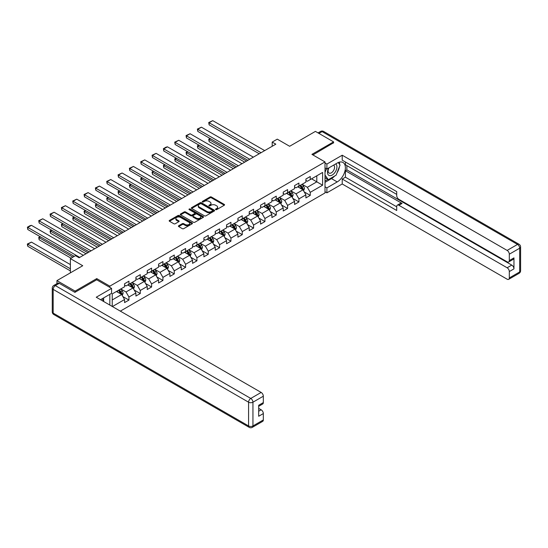<?xml version="1.0" encoding="UTF-8"?>
<svg xmlns="http://www.w3.org/2000/svg" width="548" height="548" viewBox="0 0 548 548"><rect width="100%" height="100%" fill="white"/><g stroke="black" fill="none" stroke-linecap="round" stroke-linejoin="round"><path stroke-width="0.82" d="M215.693 209.624A0.706 0.404 0 0 0 216.693 209.624L224.269 205.247A1.007 0.582 0 0 0 224.564 204.836A1.007 0.582 0 0 0 224.269 204.425L211.432 197.013A1.007 0.582 0 0 0 210.007 197.013L202.431 201.39A0.706 0.404 0 0 0 203.431 201.965L204.411 201.397A3.226 1.863 0 0 1 208.973 201.397L210.042 202.013A3.226 1.863 0 0 1 210.987 203.335A3.226 1.863 0 0 1 210.042 204.651L209.062 205.219A0.706 0.404 0 0 0 210.062 205.795L211.042 205.226A3.226 1.863 0 0 1 215.604 205.226L216.679 205.843A3.226 1.863 0 0 1 217.625 207.165A3.226 1.863 0 0 1 216.679 208.48L215.693 209.048A0.706 0.404 0 0 0 215.693 209.624L215.693 209.048M178.703 225.749A1.007 0.582 0 0 0 178.408 226.16A1.007 0.582 0 0 0 178.703 226.571L182.306 228.653A1.007 0.582 0 0 0 183.731 228.653L192.149 223.796A1.007 0.582 0 0 0 192.444 223.385A1.007 0.582 0 0 0 192.149 222.974L179.312 215.563A1.007 0.582 0 0 0 177.888 215.563L169.469 220.419A1.007 0.582 0 0 0 169.174 220.83A1.007 0.582 0 0 0 169.469 221.241L173.819 223.755A1.007 0.582 0 0 0 175.25 223.755L178.847 221.673A1.007 0.582 0 0 0 179.141 221.262A1.007 0.582 0 0 0 178.847 220.851L176.689 219.604A2.699 1.555 0 0 1 175.901 218.501A2.699 1.555 0 0 1 177.566 217.063A2.699 1.555 0 0 1 180.504 217.405L188.957 222.283A2.699 1.555 0 0 1 189.745 223.385A2.699 1.555 0 0 1 188.08 224.824A2.699 1.555 0 0 1 185.142 224.481L183.731 223.673A1.007 0.582 0 0 0 182.306 223.673L178.703 225.749L178.703 226.571M333.581 143.007L333.581 141.877L315.415 131.39L289.632 146.282L277.281 139.151L272.192 142.083L275.829 144.179L79.104 257.759L75.466 255.663L70.384 258.601L70.384 272.856M96.756 279.823L96.756 278.603L75.103 291.104L56.944 280.617L82.734 265.725L70.384 258.601M96.756 278.603L109.833 286.152L325.005 161.92L325.005 192.958L120.327 311.127M333.581 141.877L311.928 154.372L325.005 161.92M204.486 215.85A1.007 0.582 0 0 0 205.911 215.85L214.323 210.994A1.007 0.582 0 0 0 214.617 210.583A1.007 0.582 0 0 0 214.323 210.165L201.486 202.76A1.007 0.582 0 0 0 200.061 202.76L191.649 207.617A1.007 0.582 0 0 0 191.355 208.028A1.007 0.582 0 0 0 191.649 208.439L204.486 215.85M189.471 209.774A0.706 0.404 0 0 1 190.183 209.877L190.183 209.035L203.233 216.57A1.007 0.582 0 0 1 203.527 216.981A1.007 0.582 0 0 1 203.233 217.392L194.821 222.248A1.007 0.582 0 0 1 193.396 222.248L180.559 214.843L184.162 212.775L184.162 211.939L180.559 214.015A1.007 0.582 0 0 0 180.265 214.426A1.007 0.582 0 0 0 180.559 214.843L180.559 214.015M184.162 212.775A1.007 0.582 0 0 1 185.587 212.775L185.587 211.939A1.007 0.582 0 0 0 184.162 211.939M185.587 211.939L190.793 214.946A1.007 0.582 0 0 0 192.218 214.946L194.609 213.562A1.007 0.582 0 0 0 194.903 213.151A1.007 0.582 0 0 0 194.609 212.74L189.19 209.61A0.706 0.404 0 0 1 190.183 209.035M56.944 283.645L56.944 280.617M75.103 291.104L75.103 292.235M109.833 305.072L109.833 294.331M109.833 287.371L109.833 286.152M122.868 296.578L128.938 300.078L128.938 297.016L135.911 292.988L135.911 296.05L140.267 293.536L140.267 290.474L147.241 286.446L147.241 289.508L151.604 286.994L151.604 283.933L158.578 279.905L158.578 282.967L162.934 280.453L162.934 277.391L169.907 273.363L169.907 276.425L174.271 273.904L174.271 270.842L181.244 266.821L181.244 269.883L185.601 267.362L185.601 264.3L192.574 260.273L192.574 263.335L196.931 260.821L196.931 257.759L203.904 253.731L203.904 256.793L208.267 254.279L208.267 251.217L215.241 247.189L215.241 250.251L219.597 247.737L219.597 244.675L226.571 240.647L226.571 243.709L230.934 241.195L230.934 238.133L237.907 234.106L237.907 237.168L242.264 234.647L242.264 231.585L249.237 227.564L249.237 230.626L253.594 228.105L253.594 225.043L260.567 221.015L260.567 224.077L264.931 221.563L264.931 218.501L271.904 214.474L271.904 217.535L276.261 215.022L276.261 211.96L283.234 207.932L283.234 210.994L287.597 208.48L287.597 205.418L294.571 201.39L294.571 204.452L298.927 201.938L298.927 198.876L305.9 194.848L305.9 197.91L310.257 195.389L310.257 192.327L322.608 185.203L322.608 172.449L316.799 175.805L316.799 181.847L322.608 185.203M128.938 300.078L124.581 302.592L124.581 299.53L112.409 306.558M112.23 306.455L112.23 293.913L124.581 286.782L124.581 283.72L128.938 281.206L128.938 284.268L135.911 280.24L135.911 277.178L140.267 274.664L140.267 277.726L147.241 273.699L147.241 270.637L151.604 268.116L151.604 271.178L158.578 267.157L158.578 264.095L162.934 261.574L162.934 264.636L169.907 260.608L169.907 257.546L174.271 255.032L174.271 258.094L181.244 254.066L181.244 251.005L185.601 248.491L185.601 251.553L192.574 247.525L192.574 244.463L196.931 241.949L196.931 245.011L203.904 240.983L203.904 237.921L208.267 235.407L208.267 238.469L215.241 234.441L215.241 231.379L219.597 228.859L219.597 231.92L226.571 227.9L226.571 224.838L230.934 222.317L230.934 225.379L237.907 221.351L237.907 218.289L242.264 215.775L242.264 218.837L249.237 214.809L249.237 211.747L253.594 209.233L253.594 212.295L260.567 208.267L260.567 205.205L264.931 202.691L264.931 205.753L271.904 201.726L271.904 198.664L276.261 196.15L276.261 199.212L283.234 195.184L283.234 192.122L287.597 189.601L287.597 192.663L294.571 188.642L294.571 185.58L298.927 183.059L298.927 186.121L305.9 182.094L305.9 179.032L310.257 176.518L310.257 179.58L322.608 172.449M127.773 284.939L133.006 287.96L126.033 291.981L120.8 288.967M124.581 285.104L126.033 285.946L128.938 284.268M126.033 291.981L128.938 297.016M133.006 287.96L135.911 292.988M139.11 278.398L144.336 281.412L137.363 285.44L132.13 282.419M135.911 278.562L137.363 279.398L140.267 277.726M137.363 285.44L140.267 290.474M144.336 281.412L147.241 286.446M150.44 271.849L155.673 274.87L148.693 278.898L143.466 275.877M147.241 272.02L148.693 272.856L151.604 271.178M148.693 278.898L151.604 283.933M155.673 274.87L158.578 279.905M161.77 265.307L167.003 268.328L160.03 272.356L154.796 269.335M158.578 265.479L160.03 266.314L162.934 264.636M160.03 272.356L162.934 277.391M167.003 268.328L169.907 273.363M173.106 258.766L178.333 261.786L171.36 265.814L166.133 262.793M169.907 258.937L171.36 259.773L174.271 258.094M171.36 265.814L174.271 270.842M178.333 261.786L181.244 266.821M184.436 252.224L189.67 255.245L182.696 259.273L177.463 256.252M181.244 252.388L182.696 253.231L185.601 251.553M182.696 259.273L185.601 264.3M189.67 255.245L192.574 260.273M195.773 245.682L201 248.703L194.026 252.724L188.8 249.71M192.574 245.846L194.026 246.689L196.931 245.011M194.026 252.724L196.931 257.759M201 248.703L203.904 253.731M207.103 239.14L212.336 242.154L205.363 246.182L200.13 243.161M203.904 239.305L205.363 240.147L208.267 238.469M205.363 246.182L208.267 251.217M212.336 242.154L215.241 247.189M218.433 232.592L223.666 235.613L216.693 239.64L211.46 236.62M215.241 232.763L216.693 233.599L219.597 231.92M216.693 239.64L219.597 244.675M223.666 235.613L226.571 240.647M229.77 226.05L234.996 229.071L228.023 233.099L222.796 230.078M226.571 226.221L228.023 227.057L230.934 225.379M228.023 233.099L230.934 238.133M234.996 229.071L237.907 234.106M241.099 219.508L246.333 222.529L239.36 226.557L234.126 223.536M237.907 219.68L239.36 220.515L242.264 218.837M239.36 226.557L242.264 231.585M246.333 222.529L249.237 227.564M252.436 212.966L257.663 215.987L250.689 220.015L245.463 216.994M249.237 213.131L250.689 213.973L253.594 212.295M250.689 220.015L253.594 225.043M257.663 215.987L260.567 221.015M263.766 206.425L269 209.446L262.026 213.467L256.793 210.453M260.567 206.589L262.026 207.432L264.931 205.753M262.026 213.467L264.931 218.501M269 209.446L271.904 214.474M275.103 199.883L280.329 202.897L273.356 206.925L268.123 203.904M271.904 200.047L273.356 200.89L276.261 199.212M273.356 206.925L276.261 211.96M280.329 202.897L283.234 207.932M286.433 193.334L291.666 196.355L284.686 200.383L279.459 197.362M283.234 193.506L284.686 194.341L287.597 192.663M284.686 200.383L287.597 205.418M291.666 196.355L294.571 201.39M297.763 186.793L302.996 189.814L296.023 193.841L290.789 190.82M294.571 186.964L296.023 187.8L298.927 186.121M296.023 193.841L298.927 198.876M302.996 189.814L305.9 194.848M311.565 178.826L316.799 181.847L307.353 187.3L302.126 184.279M305.9 180.422L307.353 181.258L310.257 179.58M307.353 187.3L310.257 192.327M272.192 142.083L272.192 146.282M112.23 299.955L121.67 294.502L116.443 291.481M121.67 294.502L124.581 299.53M304.195 191.889L310.257 195.389M292.865 198.431L298.927 201.938M281.528 204.979L287.597 208.48M270.198 211.521L276.261 215.022M258.861 218.063L264.931 221.563M247.532 224.605L253.594 228.105M236.195 231.146L242.264 234.647M224.865 237.688L230.934 241.195M213.535 244.237L219.597 247.737M202.198 250.779L208.267 254.279M190.868 257.32L196.931 260.821M179.532 263.862L185.601 267.362M168.202 270.404L174.271 273.904M156.872 276.946L162.934 280.453M145.535 283.494L151.604 286.994M134.205 290.036L140.267 293.536M215.981 209.72L216.679 209.315A3.226 1.863 0 0 0 217.625 208L217.625 207.165M210.987 203.335L210.987 204.171A3.226 1.863 0 0 1 210.042 205.493L209.35 205.89M224.269 204.425L224.269 205.247L211.432 197.855A1.007 0.582 0 0 0 210.007 197.855L202.712 202.068M214.309 211.001L201.486 203.596A1.007 0.582 0 0 0 200.061 203.596L191.663 208.446L191.649 207.617M212.542 210.87A0.706 0.404 0 0 0 212.542 210.288L201.274 203.788A0.706 0.404 0 0 0 200.273 203.788L199.239 204.383A3.226 1.863 0 0 0 198.294 205.699A3.226 1.863 0 0 0 199.239 207.021L206.945 211.466A3.226 1.863 0 0 0 211.507 211.466L212.542 210.87L212.542 211.706A0.706 0.404 0 0 0 212.747 211.418L212.747 210.583M198.294 205.699L198.294 206.541A3.226 1.863 0 0 0 199.239 207.856L199.239 207.021M212.542 211.706L211.507 212.302A3.226 1.863 0 0 1 206.945 212.302L199.239 207.856M185.587 212.775L190.793 215.782A1.007 0.582 0 0 0 192.218 215.782L194.609 214.405A1.007 0.582 0 0 0 194.903 213.994L194.903 213.151M190.183 209.877L203.219 217.398M196.191 218.063A2.699 1.555 0 0 0 199.136 218.399A2.699 1.555 0 0 0 200.801 216.96A2.699 1.555 0 0 0 200.006 215.857L197.033 214.138A1.007 0.582 0 0 0 195.609 214.138L193.218 215.522A1.007 0.582 0 0 0 192.923 215.933A1.007 0.582 0 0 0 193.218 216.344L196.191 218.063L196.191 218.899A2.699 1.555 0 0 0 199.136 219.241A2.699 1.555 0 0 0 200.801 217.803L200.801 216.96M192.923 215.933L192.923 216.768A1.007 0.582 0 0 0 193.218 217.179L193.218 216.344M196.191 218.899L193.218 217.179M189.745 223.385L189.745 224.221A2.699 1.555 0 0 1 188.08 225.66A2.699 1.555 0 0 1 185.142 225.324L183.731 224.509A1.007 0.582 0 0 0 182.306 224.509L178.716 226.584M175.901 218.501L175.901 219.344A2.699 1.555 0 0 0 176.689 220.447L176.689 219.604M178.833 221.68L176.689 220.447M192.149 222.974L192.149 223.796L179.312 216.398A1.007 0.582 0 0 0 177.888 216.398L169.483 221.248L169.469 220.419M303.571 190.807L304.435 188.628A2.719 1.569 -120 0 0 303.565 186.313L302.064 184.313M299.455 187.765L298.434 186.409M246.511 161.105L209.124 139.521L209.124 141.617L244.696 162.153M299.811 185.614L301.311 187.615A2.719 1.569 60 0 1 302.092 189.252L302.962 188.745A2.719 1.569 -120 0 0 302.188 187.108L300.688 185.108M300.003 185.505L301.667 187.724A1.384 0.801 60 0 1 301.921 188.142L302.962 188.745M210.501 138.719L209.124 139.521L208.726 139.288L210.103 138.493M209.124 141.617L208.726 139.288M261.04 152.714L209.124 122.738L209.124 124.841L259.225 153.762M264.677 150.618L212.754 120.642L209.124 122.738L208.726 122.512L212.754 120.642M209.124 124.841L208.726 122.512M328.69 167.976A6.679 3.857 120 0 0 329.841 175.682A6.679 3.857 120 0 0 335.869 170.908A6.679 3.857 120 0 0 335.705 163.921M329.067 167.757A4.569 2.637 120 0 0 329.053 173.058A4.569 2.637 120 0 0 329.725 173.271A4.569 2.637 120 0 0 333.903 169.894A4.569 2.637 120 0 0 333.622 165.14A4.569 2.637 120 0 0 333.609 165.133M338.253 162.53L340.041 165.071L336.123 175.175L328.279 179.703L325.005 177.511M328.279 179.703L325.005 175.052M325.005 172.449L326.444 168.75M102.264 298.701L103.942 301.667M325.005 167.921L326.896 169.01L326.896 164.064L342.226 155.214L507.133 250.422L517.518 244.422L322.101 131.602L318.943 133.424M326.896 169.01L337.212 163.057A11.556 6.672 120 0 1 342.993 162.482A11.556 6.672 120 0 1 344.761 171.743A11.556 6.672 120 0 1 337.212 181.929L326.896 187.882L326.896 192.834L342.226 183.984L342.226 179.038L396.711 210.494L396.711 206.548A3.083 1.781 -120 0 1 397.348 205.137A3.083 1.781 -120 0 1 398.889 205.288L507.133 267.78L511.777 265.102A3.083 1.781 60 0 1 513.956 268.876L513.956 257.882A3.083 1.781 60 0 1 513.318 259.293L508.667 261.978A3.083 1.781 -120 0 0 509.311 260.567L509.311 254.197A3.083 1.781 -120 0 0 507.133 250.422M346.87 165.612L346.87 169.894L345.418 170.729L345.418 177.189L342.226 179.038M345.418 162.009L345.418 164.777L396.711 194.382M508.667 261.978A3.083 1.781 -120 0 1 507.133 261.828L398.889 199.335A3.083 1.781 -120 0 1 396.711 195.561L396.711 191.615L342.226 160.16L342.226 155.214M325.005 162.968L326.896 164.064M325.005 191.745L326.896 192.834M325.005 186.793L326.896 187.882M342.226 183.984L507.133 279.192A3.083 1.781 -120 0 0 508.667 279.343A3.083 1.781 -120 0 0 509.311 277.932L509.311 271.561A3.083 1.781 -120 0 0 507.133 267.78M333.581 142.754L312.915 154.94M345.418 170.729L402.081 203.445L398.889 205.288M346.87 169.894L511.777 265.102M345.418 177.189L396.711 206.802M397.348 205.137L400.54 203.294A3.083 1.781 60 0 1 402.081 203.445M325.005 182.347L331.471 178.614A11.556 6.672 120 0 0 334.677 176.011M336.972 172.99A11.556 6.672 120 0 0 339.459 166.571M339.644 164.503A11.556 6.672 120 0 0 339.356 162.146M325.005 181.004L327.766 179.415M325.005 178.49L325.587 178.155M59.266 283.343L55.348 285.611A3.083 1.781 -120 0 0 53.807 285.453L57.732 283.193A3.083 1.781 60 0 1 59.266 283.343L74.891 292.358L96.681 279.781L111.573 288.378L111.573 293.324L101.257 299.283A11.556 6.672 120 0 0 100.565 299.715M111.573 288.378L96.249 297.228L261.149 392.437A3.083 1.781 60 0 1 263.328 396.211L263.328 402.581A3.083 1.781 60 0 1 262.691 403.992L258.683 406.308M103.654 300.681L103.654 297.9M258.683 411.226L261.149 409.794A3.083 1.781 60 0 1 263.328 413.576L263.328 419.946A3.083 1.781 60 0 1 262.691 421.357L252.306 427.358A3.083 1.781 -120 0 0 252.943 425.947L263.328 419.946M263.328 402.581L258.683 405.267L258.683 416.254L263.328 413.576M261.149 409.794L258.683 408.37M292.235 197.349L293.098 195.177A2.719 1.569 -120 0 0 292.235 192.855L290.735 190.855M288.118 194.314L287.097 192.951M235.181 167.647L197.787 146.063L197.787 148.159L233.366 168.695M288.481 192.156L289.981 194.156A2.719 1.569 60 0 1 290.762 195.794L291.632 195.294A2.719 1.569 -120 0 0 290.851 193.65L289.351 191.649M288.673 192.047L290.33 194.266A1.384 0.801 60 0 1 290.584 194.684L291.632 195.294M199.171 145.261L197.787 146.063L197.39 145.83L198.773 145.035M197.787 148.159L197.39 145.83M280.905 203.897L281.768 201.719A2.719 1.569 -120 0 0 280.898 199.397L279.398 197.396M276.788 200.856L275.767 199.493M223.851 174.189L186.457 152.604L186.457 154.7L222.029 175.237M277.151 198.698L278.644 200.698A2.719 1.569 60 0 1 279.425 202.335L280.295 201.835A2.719 1.569 -120 0 0 279.521 200.198L278.021 198.191M277.336 198.588L279.001 200.808A1.384 0.801 60 0 1 279.254 201.232L280.295 201.835M187.841 151.81L186.457 152.604L186.06 152.371L187.437 151.577M186.457 154.7L186.06 152.371M249.71 159.263L197.787 129.287L197.787 131.383L247.895 160.311M253.34 157.16L201.424 127.184L197.787 129.287L197.39 129.054L201.424 127.184M197.787 131.383L197.39 129.054M238.38 165.804L186.457 135.829L186.457 137.925L236.558 166.852M242.011 163.708L190.088 133.733L186.457 135.829L186.06 135.596L190.088 133.733M186.457 137.925L186.06 135.596M269.568 210.439L270.438 208.261A2.719 1.569 -120 0 0 269.568 205.938L268.068 203.938M265.451 207.397L264.437 206.034M212.514 180.73L175.127 159.146L175.127 161.242L210.699 181.785M265.814 205.24L267.314 207.24A2.719 1.569 60 0 1 268.095 208.877L268.965 208.377A2.719 1.569 -120 0 0 268.184 206.74L266.684 204.74M266.006 205.13L267.671 207.35A1.384 0.801 60 0 1 267.917 207.774L268.965 208.377M176.504 158.351L175.127 159.146L174.723 158.913L176.107 158.119M175.127 161.242L174.723 158.913M258.238 216.981L259.101 214.802A2.719 1.569 -120 0 0 258.231 212.487L256.731 210.48M254.121 213.939L253.101 212.583M201.185 187.279L163.79 165.688L163.79 167.784L199.369 188.327M254.484 211.781L255.985 213.782A2.719 1.569 60 0 1 256.759 215.419L257.635 214.919A2.719 1.569 -120 0 0 256.854 213.282L255.354 211.281M254.669 211.672L256.334 213.891A1.384 0.801 60 0 1 256.587 214.316L257.635 214.919M165.174 164.893L163.393 165.462L164.77 164.66M163.79 167.784L163.393 165.462M246.908 223.522L247.771 221.344A2.719 1.569 -120 0 0 246.901 219.029L245.401 217.029M242.791 220.481L241.771 219.125M189.848 193.821L152.46 172.23L152.46 174.333L188.033 194.869M243.148 218.323L244.648 220.33A2.719 1.569 60 0 1 245.429 221.967L246.299 221.461A2.719 1.569 -120 0 0 245.518 219.823L244.024 217.823M243.339 218.214L245.004 220.44A1.384 0.801 60 0 1 245.257 220.858L246.299 221.461M153.837 171.435L152.063 172.004L153.44 171.202M152.46 174.333L152.063 172.004M227.043 172.346L175.127 142.37L175.127 144.467L225.228 173.394M230.674 170.25L178.758 140.274L175.127 142.37L174.723 142.138L178.758 140.274M175.127 144.467L174.723 142.138M215.713 178.888L163.79 148.912L163.79 151.008L213.898 179.936M219.344 176.792L167.428 146.816L163.79 148.912L163.393 148.679L165.934 147.213L167.428 146.816M163.79 151.008L163.393 148.679M204.377 185.43L152.46 155.454L152.46 157.55L202.561 186.478M208.014 183.333L156.091 153.358L152.46 155.454L152.063 155.228L156.091 153.358M152.46 157.55L152.063 155.228M235.572 230.064L236.435 227.886A2.719 1.569 -120 0 0 235.572 225.571L234.071 223.57M231.455 227.023L230.434 225.666M178.518 200.363L141.124 178.778L141.124 180.874L176.703 201.411M231.818 224.872L233.318 226.872A2.719 1.569 60 0 1 234.099 228.509L234.969 228.002A2.719 1.569 -120 0 0 234.188 226.365L232.688 224.365M232.01 224.762L233.667 226.982A1.384 0.801 60 0 1 233.921 227.399L234.969 228.002M142.507 177.977L141.124 178.778L140.726 178.545L142.11 177.751M141.124 180.874L140.726 178.545M193.047 191.971L141.124 161.996L141.124 164.099L191.231 193.019M196.677 189.875L144.761 159.9L141.124 161.996L140.726 161.77L144.761 159.9M141.124 164.099L140.726 161.77M224.242 236.606L225.105 234.434A2.719 1.569 -120 0 0 224.235 232.112L222.735 230.112M220.125 233.571L219.104 232.208M167.181 206.904L129.794 185.32L129.794 187.416L165.366 207.952M220.488 231.414L221.981 233.414A2.719 1.569 60 0 1 222.762 235.051L223.632 234.551A2.719 1.569 -120 0 0 222.858 232.907L221.358 230.907M220.673 231.304L222.337 233.523A1.384 0.801 60 0 1 222.591 233.941L223.632 234.551M131.178 184.518L129.794 185.32L129.397 185.087L130.773 184.292M129.794 187.416L129.397 185.087M181.717 198.52L129.794 168.544L129.794 170.64L179.895 199.568M185.347 196.417L133.424 166.441L129.794 168.544L129.397 168.311L133.424 166.441M129.794 170.64L129.397 168.311M212.905 243.154L213.775 240.976A2.719 1.569 -120 0 0 212.905 238.654L211.405 236.654M208.788 240.113L207.774 238.75M155.851 213.446L118.464 191.862L118.464 193.958L154.036 214.494M209.151 237.955L210.651 239.956A2.719 1.569 60 0 1 211.432 241.593L212.302 241.093A2.719 1.569 -120 0 0 211.521 239.455L210.021 237.448M209.343 237.846L211.007 240.065A1.384 0.801 60 0 1 211.254 240.49L212.302 241.093M119.841 191.067L118.464 191.862L118.06 191.629L119.443 190.834M118.464 193.958L118.06 191.629M170.38 205.062L118.464 175.086L118.464 177.182L168.565 206.11M174.011 202.966L122.094 172.99L118.464 175.086L118.06 174.853L122.094 172.99M118.464 177.182L118.06 174.853M201.575 249.696L202.438 247.518A2.719 1.569 -120 0 0 201.568 245.196L200.068 243.196M197.458 246.655L196.437 245.292M144.521 219.988L107.127 198.403L107.127 200.5L142.706 221.043M197.821 244.497L199.321 246.497A2.719 1.569 60 0 1 200.095 248.134L200.972 247.634A2.719 1.569 -120 0 0 200.191 245.997L198.691 243.997M198.006 244.387L199.671 246.607A1.384 0.801 60 0 1 199.924 247.032L200.972 247.634M108.511 197.609L107.127 198.403L106.73 198.171L108.107 197.376M107.127 200.5L106.73 198.171M159.05 211.603L107.127 181.628L107.127 183.724L157.235 212.651M162.681 209.507L110.758 179.532L107.127 181.628L106.73 181.395L110.758 179.532M107.127 183.724L106.73 181.395M190.245 256.238L191.108 254.06A2.719 1.569 -120 0 0 190.238 251.744L188.738 249.737M186.121 253.197L185.108 251.84M133.185 226.536L95.797 204.945L95.797 207.041L131.369 227.584M186.484 251.039L187.985 253.039A2.719 1.569 60 0 1 188.765 254.676L189.635 254.176A2.719 1.569 -120 0 0 188.855 252.539L187.361 250.539M186.676 250.929L188.341 253.149A1.384 0.801 60 0 1 188.594 253.573L189.635 254.176M97.174 204.151L95.393 204.719L96.777 203.918M95.797 207.041L95.393 204.719M147.713 218.145L95.797 188.169L95.797 190.266L145.898 219.193M151.351 216.049L99.428 186.073L95.797 188.169L95.393 187.937L99.428 186.073M95.797 190.266L95.393 187.937M178.908 262.78L179.771 260.601A2.719 1.569 -120 0 0 178.908 258.286L177.408 256.286M174.791 259.738L173.771 258.382M121.855 233.078L84.461 211.487L84.461 213.59L120.039 234.126M175.155 257.581L176.655 259.588A2.719 1.569 60 0 1 177.436 261.225L178.306 260.718A2.719 1.569 -120 0 0 177.525 259.081L176.024 257.081M175.346 257.471L177.004 259.697A1.384 0.801 60 0 1 177.257 260.115L178.306 260.718M85.844 210.692L84.063 211.261L85.447 210.459M84.461 213.59L84.063 211.261M136.383 224.687L84.461 194.711L84.461 196.807L134.568 225.735M140.014 222.591L88.098 192.615L84.461 194.711L84.063 194.485L88.098 192.615M84.461 196.807L84.063 194.485M167.578 269.321L168.442 267.143A2.719 1.569 -120 0 0 167.572 264.828L166.071 262.828M163.462 266.28L162.441 264.924M110.518 239.62L73.131 218.036L73.131 220.132L108.703 240.668M163.818 264.129L165.318 266.129A2.719 1.569 60 0 1 166.099 267.767L166.969 267.26A2.719 1.569 -120 0 0 166.195 265.622L164.695 263.622M164.01 264.02L165.674 266.239A1.384 0.801 60 0 1 165.928 266.657L166.969 267.26M74.507 217.234L73.131 218.036L72.733 217.803L74.11 217.008M73.131 220.132L72.733 217.803M125.047 231.229L73.131 201.253L73.131 203.356L123.232 232.277M128.684 229.133L76.761 199.157L73.131 201.253L72.733 201.027L76.761 199.157M73.131 203.356L72.733 201.027M156.242 275.863L157.112 273.692A2.719 1.569 -120 0 0 156.242 271.37L154.742 269.369M152.125 272.829L151.111 271.466M99.188 246.162L61.801 224.577L61.801 226.673L97.373 247.21M152.488 270.671L153.988 272.671A2.719 1.569 60 0 1 154.769 274.308L155.639 273.801A2.719 1.569 -120 0 0 154.858 272.164L153.358 270.164M152.68 270.561L154.344 272.781A1.384 0.801 60 0 1 154.591 273.199L155.639 273.801M63.178 223.776L61.801 224.577L61.397 224.344L62.78 223.55M61.801 226.673L61.397 224.344M113.717 237.777L61.801 207.802L61.801 209.898L111.902 238.825M117.347 235.674L65.431 205.699L61.801 207.802L61.397 207.569L65.431 205.699M61.801 209.898L61.397 207.569M144.912 282.412L145.775 280.234A2.719 1.569 -120 0 0 144.905 277.911L143.405 275.911M140.795 279.37L139.774 278.007M87.858 252.703L50.464 231.119L50.464 233.215L86.036 253.751M141.158 277.213L142.658 279.213A2.719 1.569 60 0 1 143.432 280.85L144.309 280.35A2.719 1.569 -120 0 0 143.528 278.713L142.028 276.706M141.343 277.103L143.007 279.322A1.384 0.801 60 0 1 143.261 279.747L144.309 280.35M51.848 230.324L50.464 231.119L50.067 230.886L51.444 230.091M50.464 233.215L50.067 230.886M102.387 244.319L50.464 214.343L50.464 216.439L100.572 245.367M106.017 242.223L54.094 212.247L50.464 214.343L50.067 214.11L54.094 212.247M50.464 216.439L50.067 214.11M133.582 288.954L134.445 286.775A2.719 1.569 -120 0 0 133.575 284.453L132.075 282.453M129.458 285.912L128.444 284.549M72.891 257.149L39.134 237.661L39.134 239.757L71.076 258.197M129.821 283.754L131.321 285.755A2.719 1.569 60 0 1 132.102 287.392L132.972 286.892A2.719 1.569 -120 0 0 132.191 285.255L130.691 283.254M130.013 283.645L131.678 285.864A1.384 0.801 60 0 1 131.931 286.289L132.972 286.892M40.511 236.866L39.134 237.661L38.73 237.428L40.114 236.633M39.134 239.757L38.73 237.428M91.05 250.861L39.134 220.885L39.134 222.981L89.235 251.909M94.688 248.765L42.765 218.789L39.134 220.885L38.73 220.652L42.765 218.789M39.134 222.981L38.73 220.652M122.245 295.495L123.108 293.317A2.719 1.569 -120 0 0 122.238 291.002L120.745 288.995M70.384 268.787L27.797 244.203L31.435 242.106L70.384 264.595M118.128 292.454L117.108 291.098M27.797 246.299L27.4 244.812L27.4 243.976L27.797 244.203L27.797 246.299L70.384 270.89M118.491 290.296L119.991 292.296A2.719 1.569 60 0 1 120.766 293.934L121.642 293.433A2.719 1.569 -120 0 0 120.861 291.796L119.361 289.796M118.683 290.187L120.341 292.406A1.384 0.801 60 0 1 120.594 292.831L121.642 293.433M27.4 243.976L31.435 242.106M79.72 257.402L27.797 227.427L27.797 229.523L74.268 256.354M83.351 255.306L31.435 225.331L27.797 227.427L27.4 227.194L29.941 225.728L31.435 225.331M27.797 229.523L27.4 227.194M216.679 209.315L216.679 208.48M209.062 205.795L209.062 205.219M210.042 205.493L210.042 204.651M202.431 201.965L202.431 201.39M210.007 197.855L210.007 197.013M211.432 197.855L211.432 197.013M200.061 203.596L200.061 202.76M201.486 203.596L201.486 202.76M214.323 210.994L214.323 210.165M206.945 212.302L206.945 211.466M211.507 212.302L211.507 211.466M190.793 215.782L190.793 214.946M192.218 215.782L192.218 214.946M194.609 214.405L194.609 213.562M203.233 217.392L203.233 216.57M182.306 224.509L182.306 223.673M183.731 224.509L183.731 223.673M185.142 225.324L185.142 224.481M178.847 221.673L178.847 220.851M177.888 216.398L177.888 215.563M179.312 216.398L179.312 215.563M302.729 189.656L304.414 188.683M302.188 187.108L303.565 186.313M300.249 188.231L301.311 187.615M509.311 260.567L513.956 257.882M513.956 268.876L509.311 271.561M509.311 277.932L519.696 271.938L519.696 248.196L509.311 254.197M331.471 178.614L337.212 181.929M519.696 271.938A3.083 1.781 60 0 1 519.059 273.349A3.083 3.083 0 0 0 520.6 270.678A3.083 1.781 180 0 1 519.696 271.938M519.696 248.196A3.083 1.781 0 0 0 520.6 246.936A3.083 3.083 0 0 0 519.059 244.271A3.083 1.781 -60 0 0 517.518 244.422A3.083 1.781 60 0 1 519.696 248.196M318.039 132.904L320.559 131.445A3.083 1.781 60 0 1 322.101 131.602A3.083 1.781 -60 0 1 323.642 131.445L519.059 244.271M53.807 285.453A3.083 3.083 0 0 0 52.266 288.125A3.083 1.781 180 0 0 53.17 289.385A3.083 1.781 -60 0 1 55.348 285.611L250.765 398.43A3.083 1.781 -60 0 0 248.587 402.205L53.17 289.385L53.17 313.12L248.587 425.947L248.587 402.205A3.083 1.781 -0 0 0 252.943 402.205L252.943 425.947A3.083 1.781 180 0 1 248.587 425.947A3.083 1.781 -60 0 0 249.224 427.358A3.083 3.083 0 0 0 252.306 427.358M263.328 396.211L252.943 402.205A3.083 1.781 -120 0 0 250.765 398.43L261.149 392.437M53.807 314.531A3.083 1.781 -60 0 1 53.17 313.12A3.083 1.781 -0 0 1 52.266 311.867A3.083 3.083 0 0 0 53.807 314.531L249.224 427.358M291.392 196.205L293.084 195.225M290.851 193.65L292.235 192.855M288.912 194.773L289.981 194.156M280.062 202.746L281.747 201.767M279.521 200.198L280.898 199.397M277.583 201.315L278.644 200.698M268.726 209.288L270.417 208.315M268.184 206.74L269.568 205.938M266.253 207.856L267.314 207.24M257.396 215.83L259.088 214.857M256.854 213.282L258.231 212.487M254.916 214.398L255.985 213.782M246.066 222.372L247.751 221.399M245.518 219.823L246.901 219.029M243.586 220.94L244.648 220.33M234.729 228.913L236.421 227.941M234.188 226.365L235.572 225.571M232.249 227.489L233.318 226.872M223.399 235.462L225.084 234.482M222.858 232.907L224.235 232.112M220.919 234.03L221.981 233.414M212.062 242.004L213.754 241.024M211.521 239.455L212.905 238.654M209.589 240.572L210.651 239.956M200.732 248.545L202.424 247.573M200.191 245.997L201.568 245.196M198.253 247.114L199.321 246.497M189.403 255.087L191.088 254.114M188.855 252.539L190.238 251.744M186.923 253.656L187.985 253.039M178.066 261.629L179.758 260.656M177.525 259.081L178.908 258.286M175.586 260.197L176.655 259.588M166.736 268.171L168.421 267.198M166.195 265.622L167.572 264.828M164.256 266.739L165.318 266.129M155.399 274.719L157.091 273.74M154.858 272.164L156.242 271.37M152.919 273.288L153.988 272.671M144.069 281.261L145.761 280.281M143.528 278.713L144.905 277.911M141.59 279.829L142.658 279.213M132.739 287.803L134.424 286.83M132.191 285.255L133.575 284.453M130.26 286.371L131.321 285.755M121.403 294.345L123.094 293.372M120.861 291.796L122.238 291.002M118.923 292.913L119.991 292.296M508.667 279.343L519.059 273.349M520.6 270.678L520.6 246.936M323.642 131.445A3.083 3.083 0 0 0 320.559 131.445M52.266 288.125L52.266 311.867"/></g></svg>
